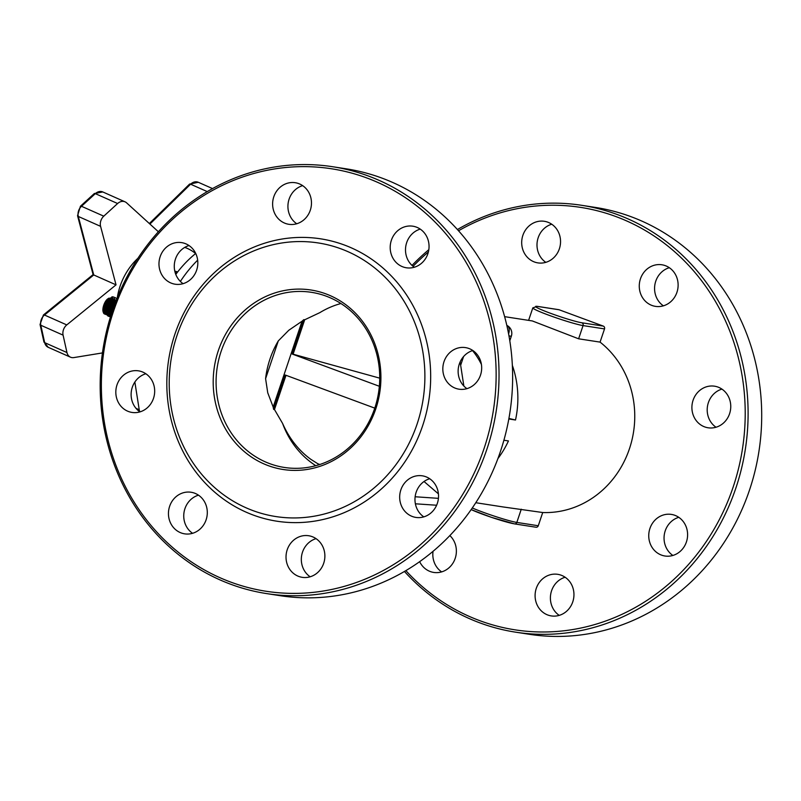 <?xml version="1.0" encoding="UTF-8"?>
<svg xmlns="http://www.w3.org/2000/svg" width="801" height="801" viewBox="0 0 801 801"><rect width="100%" height="100%" fill="white"/><g stroke="black" fill="none" stroke-linecap="round" stroke-linejoin="round"><path stroke-width="1.2" d="M438.427 493.857L424.029 481.511M509.796 340.755L511.348 336.16A8.861 8.861 0 0 0 507.013 325.456L506.813 325.356A8.861 5.407 117.3 0 1 507.013 325.456L507.013 325.456A8.861 5.407 117.3 0 1 508.595 333.847M463.589 356.545L460.865 364.635M508.915 418.452L515.504 420.004L508.825 418.973M497.902 458.613A94.138 86.748 -81.2 0 0 508.455 440.94L503.899 440.24M503.839 507.053L542.718 512.53L538.272 525.746A2.213 2.043 98.8 0 1 536.009 527.228L514.562 523.904A2.213 2.043 -81.2 0 0 516.825 522.422A27.685 1.982 -161.4 0 1 472.29 507.974M603.293 326.097L581.846 322.783A25.472 1.822 -161.4 0 1 549.987 313.101A25.472 1.822 -161.4 0 1 537.681 306.443A2.213 2.043 -81.2 0 0 537.321 306.352L558.768 309.677A2.213 2.043 98.8 0 1 559.128 309.767L603.293 326.097A2.213 2.043 98.8 0 1 604.515 328.911L600.069 342.117A94.138 86.748 98.8 0 1 629.436 448.79A94.138 86.748 98.8 0 1 542.718 512.53M600.069 342.117L578.612 338.803L532.355 320.951L504.62 316.655M180.375 281.431A110.758 87.639 -66.1 0 1 197.667 260.155M293.096 354.192L292.245 354.062L303.829 319.649L304.68 319.789L293.096 354.192L379.724 378.152M379.334 386.272L292.245 354.062M285.997 375.289L274.473 409.531L273.622 409.401L285.196 374.998L374.768 408.13M273.622 409.401A88.601 81.652 98.8 0 1 273.171 407.028L302.057 321.211A88.601 81.652 98.8 0 1 303.829 319.649M274.473 409.531L282.583 423.429A88.601 81.652 98.8 0 0 315.804 465.691M319.839 464.48A88.601 70.118 -66.1 0 1 317.426 463.589M340.926 303.529A88.601 81.652 98.8 0 0 319.869 312.62L304.68 319.789M273.171 407.028L267.744 392.8L265.592 378.663A88.601 81.652 98.8 0 1 269.967 359.058A88.601 81.652 98.8 0 1 278.297 340.906L288.791 330.262L302.057 321.211M221.086 351.479A88.601 81.652 98.8 0 1 311.469 292.325A88.601 81.652 98.8 0 1 378.593 392.39A88.601 81.652 98.8 0 1 284.335 467.444A88.601 81.652 98.8 0 1 221.086 351.479M278.297 340.906L265.592 378.663M405.867 570.622A213.757 196.976 -81.2 0 0 670.187 582.717A213.757 196.976 -81.2 0 0 714.112 299.224A213.757 196.976 -81.2 0 0 458.522 230.768M428.385 251.975A213.757 196.976 -81.2 0 0 413.086 266.332M419.654 561.671A21.046 19.394 -81.2 0 0 433.731 572.435A21.046 19.394 -81.2 0 0 454.477 560.229A21.046 19.394 -81.2 0 0 449.852 535.589M536.28 588.375A21.046 19.394 -81.2 0 0 551.298 615.919A21.046 19.394 -81.2 0 0 573.686 598.087A21.046 19.394 -81.2 0 0 557.746 574.327A21.046 19.394 -81.2 0 0 536.28 588.375M649.931 528.46A21.046 19.394 -81.2 0 0 664.95 556.004A21.046 19.394 -81.2 0 0 687.338 538.172A21.046 19.394 -81.2 0 0 671.398 514.412A21.046 19.394 -81.2 0 0 649.931 528.46M693.085 400.24A21.046 19.394 -81.2 0 0 708.104 427.784A21.046 19.394 -81.2 0 0 730.492 409.962A21.046 19.394 -81.2 0 0 714.542 386.192A21.046 19.394 -81.2 0 0 693.085 400.24M640.45 278.838A21.046 19.394 -81.2 0 0 655.478 306.372A21.046 19.394 -81.2 0 0 677.856 288.55A21.046 19.394 -81.2 0 0 661.916 264.781A21.046 19.394 -81.2 0 0 640.45 278.838M522.873 235.354A21.046 19.394 -81.2 0 0 537.902 262.888A21.046 19.394 -81.2 0 0 560.279 245.066A21.046 19.394 -81.2 0 0 544.34 221.296A21.046 19.394 -81.2 0 0 522.873 235.354M198.478 495.168A21.046 19.394 -81.2 0 0 184.931 508.675A21.046 19.394 -81.2 0 0 192.57 533.296M316.055 538.652A21.046 19.394 -81.2 0 0 302.508 552.159A21.046 19.394 -81.2 0 0 310.147 576.78M429.706 478.738A21.046 19.394 -81.2 0 0 416.16 492.245A21.046 19.394 -81.2 0 0 423.799 516.865M472.86 350.518A21.046 19.394 -81.2 0 0 459.313 364.024A21.046 19.394 -81.2 0 0 466.953 388.655M420.225 229.116A21.046 19.394 -81.2 0 0 406.688 242.613A21.046 19.394 -81.2 0 0 414.317 267.244M302.658 185.632A21.046 19.394 -81.2 0 0 289.111 199.129A21.046 19.394 -81.2 0 0 296.74 223.759M189.006 245.547A21.046 19.394 -81.2 0 0 175.459 259.043A21.046 19.394 -81.2 0 0 183.099 283.674M145.852 373.757A21.046 19.394 -81.2 0 0 132.305 387.263A21.046 19.394 -81.2 0 0 139.945 411.894M115.975 300.966A2.213 1.332 -141.6 0 0 114.012 299.003L112.2 298.332A2.213 1.332 -141.6 0 0 110.558 298.533A2.213 1.332 -141.6 0 0 110.378 299.204L110.538 301.657L111.409 301.977L111.249 299.524A1.222 0.731 38.4 0 1 112.24 299.043L114.052 299.714A1.222 0.731 38.4 0 1 115.164 300.976L115.284 302.768M112.41 299.103L112.5 300.585A9.242 3.524 110.3 0 0 111.409 301.977M110.558 298.533L111.659 297.151A2.213 1.332 38.4 0 1 113.291 296.951L115.114 297.622A2.213 1.332 38.4 0 1 116.776 298.943M113.702 299.584A9.242 3.524 110.3 0 0 108.876 307.274A9.242 3.524 110.3 0 0 109.216 316.495A9.242 3.524 110.3 0 0 110.618 316.355M109.467 315.724L110.648 316.235M109.146 315.384L110.678 316.175M108.876 314.933L110.738 315.974M108.686 314.372L110.838 315.654M108.556 313.712L108.365 314.252L110.969 315.214M108.505 312.961L108.245 313.591L111.149 314.663M108.525 312.13L108.185 312.841L111.359 314.012M111.86 312.47L108.596 311.259A7.75 2.964 110.3 0 0 108.596 311.259L108.195 312.01L111.599 313.261M115.184 303.028L111.98 301.837L111.8 302.658A7.75 2.964 110.3 0 0 111.78 302.688L114.893 303.809L111.449 302.568L111.329 303.359A7.75 2.964 110.3 0 0 111.289 303.419L110.868 304.12A7.75 2.964 110.3 0 0 110.838 304.19L110.438 304.951A7.75 2.964 110.3 0 0 110.408 305.011L110.037 305.812A7.75 2.964 110.3 0 0 110.007 305.882L109.677 306.713A7.75 2.964 110.3 0 0 109.647 306.793L109.357 307.634A7.75 2.964 110.3 0 0 109.337 307.704L109.086 308.555A7.75 2.964 110.3 0 0 109.066 308.625L108.866 309.466A7.75 2.964 110.3 0 0 108.856 309.536L108.706 310.347A7.75 2.964 110.3 0 0 108.696 310.418L108.275 311.108L111.87 312.44M115.254 302.227L112.51 301.206L112.31 301.967M115.204 301.486L113.041 300.685L112.831 301.326M115.154 300.856L113.562 300.275L113.362 300.806M114.833 300.265L113.882 300.395M109.216 316.495L108.255 316.135A9.242 3.524 -69.7 0 1 107.915 306.913A9.242 3.524 -69.7 0 1 110.538 301.576M107.564 308.075L103.419 306.543L103.219 307.374A7.75 2.964 110.3 0 0 103.209 307.454L103.059 308.265A7.75 2.964 110.3 0 0 103.049 308.335L102.959 309.106A7.75 2.964 110.3 0 0 102.949 309.176L102.918 309.897A7.75 2.964 110.3 0 0 102.908 309.957L102.928 310.618A7.75 2.964 110.3 0 0 102.939 310.678L103.009 311.269A7.75 2.964 110.3 0 0 103.019 311.319L103.149 311.829A7.75 2.964 110.3 0 0 103.159 311.869L103.499 312.941L103.159 311.869M107.384 308.725L103.579 307.314M112.46 310.598L108.626 309.176M112.691 309.967L109.066 308.625M107.584 307.995L103.439 306.473A7.75 2.964 110.3 0 0 103.419 306.543M112.721 309.897L109.086 308.555M107.664 307.714L103.439 306.473M107.344 308.906L103.219 307.374M112.42 310.778L108.866 309.466M107.835 307.153L103.689 305.622L103.84 306.302M107.324 308.976L103.209 307.454M112.4 310.848L108.856 309.536M107.865 307.083L103.709 305.551A7.75 2.964 110.3 0 0 103.689 305.622M107.174 309.707L103.369 308.295M112.16 311.549L108.415 310.167M107.985 306.713L103.709 305.551M107.154 309.777L103.059 308.265M112.14 311.619L108.706 310.347M108.155 306.232L104 304.7L104.17 305.291M107.144 309.847L103.049 308.335M112.12 311.679L108.696 310.418M108.185 306.162L104.03 304.63A7.75 2.964 110.3 0 0 104 304.7M107.004 310.648L103.229 309.246M108.355 305.702L104.03 304.63M108.515 305.331L104.541 304.29M107.004 310.668L102.949 309.176M108.546 305.261L104.39 303.729A7.75 2.964 110.3 0 0 104.36 303.799M106.903 311.529L103.149 310.147M108.776 304.73L104.951 303.319L104.39 303.729M108.896 304.46L104.951 303.319M108.926 304.39L104.791 302.858A7.75 2.964 110.3 0 0 104.761 302.928M106.863 312.35L103.139 310.968M109.216 303.789L105.412 302.388L104.791 302.858M109.306 303.619L105.412 302.388M109.347 303.559L105.221 302.037A7.75 2.964 110.3 0 0 105.191 302.097M106.863 313.081L103.199 311.719M109.697 302.908L105.892 301.506L105.221 302.037M109.737 302.838L105.892 301.506M109.767 302.778L105.682 301.266A7.75 2.964 110.3 0 0 105.642 301.326M106.923 313.712L103.149 311.829M110.518 301.296L106.933 299.975L106.153 300.575L110.208 302.067L106.403 300.695L105.682 301.266M107.004 314.232L103.499 312.941M103.359 312.33L103.75 313.391L107.104 314.633M110.458 300.455L107.464 299.344L106.633 299.954M110.408 299.714L107.995 298.823L107.124 299.434A7.75 2.964 110.3 0 0 107.084 299.474L107.464 299.344M103.609 312.68L104.06 313.722L107.184 314.883M110.378 299.093L108.515 298.403L107.604 299.013A7.75 2.964 110.3 0 0 107.564 299.043L107.995 298.823M107.214 314.973L104.41 313.932M103.159 311.839A7.609 2.904 -69.7 0 1 103.079 311.609A7.609 2.904 -69.7 0 1 103.74 305.241A7.609 2.904 -69.7 0 1 107.795 298.863A7.609 2.904 -69.7 0 1 108.015 298.733L108.515 298.403L108.035 298.713A7.75 2.964 110.3 0 1 108.065 298.693L109.016 298.112L108.065 298.693M110.488 298.653L109.016 298.112M110.688 298.383L108.515 298.483M110.808 298.222L108.936 298.393M110.858 298.172L110.348 297.982M113.452 307.724L113.542 307.504A8.31 3.174 -69.7 0 0 113.452 307.724A8.31 3.174 110.3 0 0 113.171 308.485A8.31 3.174 -69.7 0 0 113.091 308.705A8.31 3.174 110.3 0 0 113.081 308.745A8.31 3.174 110.3 0 0 112.851 309.466A8.31 3.174 -69.7 0 0 112.781 309.697L112.851 309.466M114.613 304.57L111.329 303.359M114.583 304.63L111.289 303.419M114.563 304.71L110.949 303.369M114.313 305.391L110.868 304.12M114.283 305.461L110.838 304.19M114.223 305.642L110.458 304.25M113.992 306.262L110.438 304.951M113.972 306.332L110.408 305.011M113.842 306.603L109.997 305.181M113.672 307.163L110.037 305.812M113.652 307.234L110.007 305.882M113.422 307.584L109.587 306.162M113.321 308.065L109.677 306.713M113.291 308.135L109.647 306.793M113.051 308.585L109.216 307.163M113.001 308.986L109.357 307.634M112.981 309.056L109.337 307.704M112.731 309.597L108.886 308.175M457.421 229.537A215.97 199.018 98.8 0 1 581.736 205.316A215.97 199.018 98.8 0 1 735.899 487.979A215.97 199.018 98.8 0 1 515.604 632.169A215.97 199.018 98.8 0 1 404.455 571.463M412.024 265.411A215.97 199.018 98.8 0 1 428.835 249.672M515.604 632.169L529.211 634.272A215.97 199.018 -81.2 0 0 749.496 490.092A215.97 199.018 -81.2 0 0 595.343 207.419L581.736 205.316M551.729 224.22A21.046 19.394 -81.2 0 0 538.182 237.717A21.046 19.394 -81.2 0 0 545.821 262.348M669.306 267.704A21.046 19.394 -81.2 0 0 655.759 281.201A21.046 19.394 -81.2 0 0 663.398 305.832M721.931 389.106A21.046 19.394 -81.2 0 0 708.384 402.613A21.046 19.394 -81.2 0 0 716.024 427.243M678.777 517.326A21.046 19.394 -81.2 0 0 665.231 530.833A21.046 19.394 -81.2 0 0 672.87 555.453M565.126 577.241A21.046 19.394 -81.2 0 0 551.579 590.748A21.046 19.394 -81.2 0 0 559.218 615.368M433.041 551.328A21.046 19.394 -81.2 0 0 441.641 571.884M218.323 350.638A90.823 83.694 -81.2 0 0 311.389 468.665A90.823 83.694 -81.2 0 0 361.441 319.959A90.823 83.694 -81.2 0 0 218.323 350.638M341.096 248.881A138.443 127.579 -81.2 0 0 171.094 406.758A138.443 127.579 -81.2 0 0 378.963 483.634A138.443 127.579 -81.2 0 0 341.096 248.881M332.665 166.728L346.272 168.831A215.97 199.018 98.8 0 1 500.425 451.504A215.97 199.018 98.8 0 1 280.14 595.684L266.533 593.581A215.97 199.018 -81.2 0 0 486.828 449.391A215.97 199.018 -81.2 0 0 332.665 166.728A215.97 199.018 -81.2 0 0 112.38 310.908A215.97 199.018 -81.2 0 0 266.533 593.581M113.442 311.489A213.757 196.976 98.8 0 1 450.302 239.289A213.757 196.976 98.8 0 1 332.505 589.286A213.757 196.976 98.8 0 1 113.442 311.489M344.21 244.956A142.878 131.664 -81.2 0 0 168.761 407.879A142.878 131.664 -81.2 0 0 383.289 487.218A142.878 131.664 -81.2 0 0 344.21 244.956M117.006 384.891A21.046 19.394 -81.2 0 0 132.025 412.435A21.046 19.394 -81.2 0 0 154.413 394.603A21.046 19.394 -81.2 0 0 138.473 370.843A21.046 19.394 -81.2 0 0 117.006 384.891M160.16 256.68A21.046 19.394 -81.2 0 0 175.179 284.215A21.046 19.394 -81.2 0 0 197.557 266.393A21.046 19.394 -81.2 0 0 181.617 242.623A21.046 19.394 -81.2 0 0 160.16 256.68M273.802 196.766A21.046 19.394 -81.2 0 0 288.831 224.3A21.046 19.394 -81.2 0 0 311.209 206.478A21.046 19.394 -81.2 0 0 295.269 182.718A21.046 19.394 -81.2 0 0 273.802 196.766M391.379 240.25A21.046 19.394 -81.2 0 0 406.407 267.784A21.046 19.394 -81.2 0 0 428.785 249.962A21.046 19.394 -81.2 0 0 412.845 226.192A21.046 19.394 -81.2 0 0 391.379 240.25M444.014 361.651A21.046 19.394 -81.2 0 0 459.033 389.196A21.046 19.394 -81.2 0 0 481.411 371.374A21.046 19.394 -81.2 0 0 465.471 347.604A21.046 19.394 -81.2 0 0 444.014 361.651M400.86 489.872A21.046 19.394 -81.2 0 0 415.879 517.416A21.046 19.394 -81.2 0 0 438.267 499.584A21.046 19.394 -81.2 0 0 422.327 475.824A21.046 19.394 -81.2 0 0 400.86 489.872M287.209 549.786A21.046 19.394 -81.2 0 0 302.227 577.331A21.046 19.394 -81.2 0 0 324.615 559.498A21.046 19.394 -81.2 0 0 308.675 535.739A21.046 19.394 -81.2 0 0 287.209 549.786M169.632 506.302A21.046 19.394 -81.2 0 0 184.651 533.846A21.046 19.394 -81.2 0 0 207.038 516.014A21.046 19.394 -81.2 0 0 191.099 492.255A21.046 19.394 -81.2 0 0 169.632 506.302M102.448 352.921L73.852 357.586A8.861 7.009 -66.1 0 1 70.498 357.186L48.22 347.304A8.861 7.009 -66.1 0 1 44.676 342.648L40.811 325.246A8.861 7.009 -66.1 0 1 44.496 315.033A4.426 1.462 -129.1 0 0 43.424 314.973L93.096 274.583L93.747 274.963L78.308 216.46A4.426 1.932 165.2 0 1 77.547 215.709L80.44 206.217L94.278 193.582A4.426 1.312 -132.4 0 1 95.329 193.642A8.861 7.009 -66.1 0 1 102.788 191.95L94.278 193.582M70.498 357.186A8.861 7.009 -66.1 0 1 66.954 352.54L63.089 335.138A8.861 7.009 -66.1 0 1 66.773 324.916L116.035 284.856L100.586 226.343A8.861 7.009 -66.1 0 1 103.78 216.17L117.607 203.524A8.861 7.009 -66.1 0 1 125.066 201.842A8.861 7.009 -66.1 0 1 126.578 202.823L158.378 231.749M139.845 411.814A8.861 7.009 -66.1 0 1 139.234 409.772L134.858 382.047M117.306 297.622A55.379 43.825 -66.1 0 1 137.952 258.242M184.871 247.319A55.379 43.825 -66.1 0 1 184.941 247.349L187.414 248.45A55.379 43.825 -66.1 0 1 195.614 253.547M116.035 284.856L93.747 274.963L44.496 315.033L66.773 324.916M184.741 247.399A55.379 43.825 -66.1 0 1 187.414 248.45M174.788 271.118A29.907 23.66 -66.1 0 1 175.799 271.379A29.907 23.66 -66.1 0 1 177.622 271.99M174.818 271.279A29.907 23.66 -66.1 0 1 174.958 271.299A29.907 23.66 -66.1 0 1 176.41 271.649A29.907 23.66 -66.1 0 1 177.602 272.02M174.838 271.359L177.341 272.36M176.07 271.789L177.512 272.14M177.101 272.67L174.928 271.709M176.781 273.081L175.089 272.33M175.379 273.131A29.907 23.66 -66.1 0 1 176.741 273.131M175.429 273.431A29.907 23.66 -66.1 0 1 176.54 273.401M175.789 274.413A99.674 78.878 -66.1 0 1 195.724 253.456M438.427 498.342L415.138 496.76M511.348 336.16A8.861 0.631 -161.4 0 1 508.955 335.809M515.504 420.004A94.138 86.748 -81.2 0 0 512.35 365.376M472.54 350.618A71.99 66.343 98.8 0 1 481.431 364.485M581.846 322.783A2.213 2.043 98.8 0 1 583.068 325.586L604.515 328.911M537.321 306.352L532.815 307.874A27.685 1.982 18.6 0 0 553.321 316.826A27.685 1.982 18.6 0 0 583.068 325.586L578.612 338.803M537.681 306.443L559.128 309.767M471.168 509.586A25.472 1.822 18.6 0 0 493.376 517.977A25.472 1.822 18.6 0 0 514.192 523.804A2.213 2.043 -81.2 0 0 514.562 523.904L491.514 517.366L471.158 509.606M538.272 525.746L516.825 522.422L521.271 509.206M319.729 464.52A88.601 70.118 -66.1 0 1 317.657 463.719M111.679 298.973L111.249 299.524M114.012 299.003L115.114 297.622M112.2 298.332L113.291 296.951M149.927 224.06L190.578 184.2A4.426 1.212 -134.4 0 0 189.537 184.13L149.346 223.539M66.954 352.54L44.676 342.648A4.426 1.852 167.5 0 1 43.915 341.887L40.05 324.485L43.424 314.973M63.089 335.138L40.811 325.246A4.426 1.852 167.5 0 1 40.05 324.485M100.586 226.343L78.308 216.46A8.861 7.009 -66.1 0 1 81.492 206.288A4.426 1.312 -132.4 0 0 80.44 206.217M103.78 216.17L81.492 206.288L95.329 193.642L117.607 203.524M207.249 191.599L190.578 184.2A8.861 7.009 -66.1 0 1 198.298 182.278L189.537 184.13M139.234 409.772L136.02 408.34M415.389 503.799L436.625 505.241M503.839 507.063L475.794 502.718M318.367 464.099L310.798 459.303C298.673 450.492 289.271 438.537 282.583 423.429M532.815 307.874L528.61 320.37M460.144 361.912L463.859 386.042M93.096 274.593L77.547 215.709M48.22 347.304L43.915 341.887M212.525 188.585L198.298 182.278M125.066 201.842L102.788 191.95"/></g></svg>
